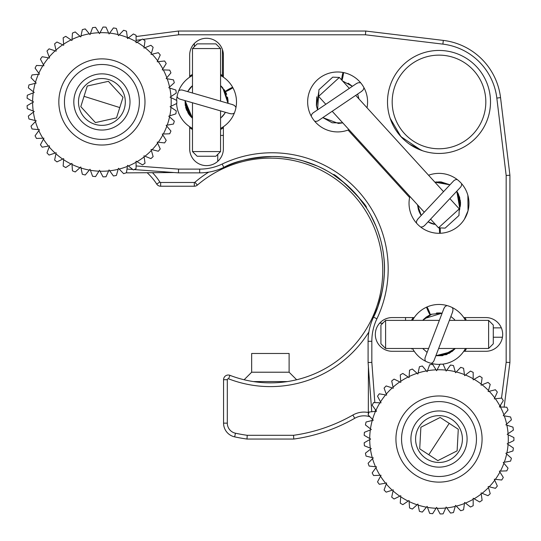 <?xml version="1.0" encoding="UTF-8"?>
<svg xmlns="http://www.w3.org/2000/svg" width="541" height="541" viewBox="0 0 541 541"><rect width="100%" height="100%" fill="white"/><g stroke="black" fill="none" stroke-linecap="round" stroke-linejoin="round"><path stroke-width="0.81" d="M439.001 50.448A51.503 51.503 0 0 1 490.504 101.951A51.503 51.503 0 0 1 439.001 153.455A51.503 51.503 0 0 1 387.498 101.951A51.503 51.503 0 0 1 439.001 50.448A51.503 51.503 0 0 0 390.081 118.046A51.503 51.503 0 0 0 455.096 150.871A51.503 51.503 0 0 0 487.921 85.857M344.975 183.379L333.229 174.621C334.101 171.693 369.239 206.831 366.338 207.724L357.682 196.106M357.574 195.97L351.528 189.431M422.629 150.783L409.699 144.305M402.585 138.368L396.837 131.524M392.746 124.592L390.683 119.777M257.205 157.505L272.069 156.518C250.219 157.81 234.131 161.441 223.798 167.412A112.366 112.366 0 0 1 272.069 156.518C301.655 155.984 326.71 170.55 326.379 170.516C326.717 170.577 301.763 155.991 272.069 156.518A112.366 112.366 0 0 1 373.54 317.154C379.18 306.619 387.099 280.258 383.697 256.021C381.087 232.035 370.267 214.425 370.443 214.574L376.042 226.273M220.572 75.483A29.965 29.965 0 0 1 220.572 128.42M194.354 46.682L194.354 43.476M220.572 74.448L223.379 76.071L222.446 75.476L222.446 49.596M282.923 157.046L293.039 158.493M302.46 160.704L317.337 166.04M322.166 168.305L326.379 170.516M136.082 165.959L178.571 169.117L199.67 169.117A52.436 52.436 0 0 0 222.195 164.031A116.112 116.112 0 0 1 376.921 318.764A52.436 52.436 0 0 0 371.836 341.29L371.836 362.382L374.832 402.605M382.798 323.193L379.62 323.193M378.308 232.285L380.499 239.393M383.204 252.268L383.657 255.677M384.286 263.122L384.394 265.908M384.306 274.28L383.623 282.361M383.508 283.301L382.169 291.335M382.074 291.788L377.976 306.443M377.882 306.693L373.54 317.154A56.183 56.183 0 0 0 368.09 341.29L368.09 362.517L371.755 411.748M223.379 126.729L223.379 148.768A16.852 16.852 0 0 1 206.527 165.627A16.852 16.852 0 0 1 189.668 148.768L189.668 126.729A29.965 29.965 0 0 1 176.603 103.547M439.995 364.377A29.965 29.965 0 0 1 414.23 351.285L392.184 351.285A16.852 16.852 0 0 1 375.326 334.426A16.852 16.852 0 0 1 392.184 317.574L414.23 317.574A29.965 29.965 0 0 1 465.47 320.38M465.47 348.472A29.965 29.965 0 0 1 442.301 364.208M464.388 219.254L468.033 210.76L467.877 195.328M348.046 130.043A29.965 29.965 0 0 1 307.653 101.951A29.965 29.965 0 0 1 337.618 71.987A29.965 29.965 0 0 1 367.014 107.767L428.573 175.243A29.965 29.965 0 0 1 468.966 203.335A29.965 29.965 0 0 1 439.001 233.299A29.965 29.965 0 0 1 409.605 197.526L348.046 130.043L348.979 129.678M501.514 398.115L506.166 362.281L506.166 175.467L496.827 98.077A61.802 61.802 0 0 0 442.876 44.125L365.486 34.786L178.672 34.786L178.435 31.04L136.082 36.545M128.92 37.471L127.385 37.674M126.993 169.035L132.809 169.468M134.148 169.57L178.435 172.863L199.67 172.863A56.183 56.183 0 0 0 223.798 167.412L222.195 164.031M409.848 196.403L409.605 197.526M506.166 175.467L509.913 175.243L500.547 97.63A65.549 65.549 0 0 0 443.322 40.406L365.709 31.04L178.435 31.04M506.166 362.281L509.913 362.517L509.913 175.243M463.779 317.574L485.818 317.574A16.852 16.852 0 0 1 502.677 334.426A16.852 16.852 0 0 1 485.818 351.285L463.779 351.285M414.23 351.285A29.965 29.965 0 0 1 412.533 348.472M412.533 320.38A29.965 29.965 0 0 1 414.23 317.574M176.603 100.356A29.965 29.965 0 0 1 189.668 77.18L189.668 55.135A16.852 16.852 0 0 1 206.527 38.276A16.852 16.852 0 0 1 223.379 55.135L223.379 77.18M375.346 409.584L375.481 411.356A69.295 69.295 0 0 0 372.546 419.431L368.11 414.839A74.908 74.908 0 0 1 369.138 412.026L376.556 411.248L372.167 405.209A74.908 74.908 0 0 1 373.574 402.565L379.958 402.788A69.295 69.295 0 0 0 375.921 410.376L372.167 405.209M500.357 406.994L500.628 404.925M178.672 34.786L143.128 39.405M141.526 39.615L136.082 40.318M372.309 419.187L372.397 420.431M371.836 362.382L368.09 362.517M504.117 407.123L509.913 362.517M405.547 320.38L405.547 317.574M223.379 135.406L220.572 135.406M178.571 169.117L178.435 172.863M365.486 34.786L365.709 31.04M192.481 128.42A29.965 29.965 0 0 1 189.668 126.729M189.668 77.18A29.965 29.965 0 0 1 192.481 75.483M390.176 118.323L400.935 136.643L421.175 150.27M208.698 172.133A116.112 116.112 0 0 0 194.922 182.256A0.933 0.933 0 0 1 194.314 182.479L160.65 182.479A0.933 0.933 0 0 1 159.865 182.047A59.929 59.929 0 0 0 152.643 172.863M194.922 182.256L197.357 185.103A112.366 112.366 0 0 1 382.751 270.5A112.366 112.366 0 0 1 229.932 375.332L228.586 378.828A116.112 116.112 0 0 0 368.861 332.012M227.315 423.143L223.568 423.143A14.046 14.046 0 0 0 234.666 436.871A170.165 170.165 0 0 0 246.973 439.049L247.237 435.302A166.418 166.418 0 0 1 235.45 433.213A10.299 10.299 0 0 1 227.315 423.143L227.315 379.701A0.933 0.933 0 0 1 228.586 378.828M197.357 185.103A4.68 4.68 0 0 1 194.314 186.226L160.65 186.226A4.68 4.68 0 0 1 156.707 184.062L159.865 182.047M223.568 423.143L223.568 379.701A4.68 4.68 0 0 1 229.932 375.332M368.09 412.452A22.472 22.472 0 0 0 352.881 415.035A166.418 166.418 0 0 1 293.533 435.302L247.237 435.302M293.533 435.302L293.797 439.049L246.973 439.049M352.881 415.035L354.74 418.288A170.165 170.165 0 0 1 293.797 439.049M354.74 418.288A18.725 18.725 0 0 1 370.01 416.807M147.287 172.863A56.183 56.183 0 0 1 156.707 184.062M415.461 423.718A28.091 28.091 0 0 0 423.671 462.589A28.091 28.091 0 0 0 462.541 454.379A28.091 28.091 0 0 0 454.332 415.508A28.091 28.091 0 0 0 415.461 423.718M470.393 459.485A37.457 37.457 0 0 1 418.565 470.433A37.457 37.457 0 0 1 407.616 418.612A37.457 37.457 0 0 1 459.437 407.657A37.457 37.457 0 0 1 470.393 459.485M438.528 460.296L457.125 450.849L458.281 429.256L440.158 417.456L420.878 427.248L419.721 448.841L437.845 460.641L457.125 450.849L458.281 429.256L440.158 417.456L420.878 427.248L419.721 448.841L437.845 460.641M458.619 451.823A23.412 23.412 0 0 0 451.776 419.431A23.412 23.412 0 0 0 419.383 426.274A23.412 23.412 0 0 0 426.227 458.667A23.412 23.412 0 0 0 458.619 451.823M110.33 75.152A28.091 28.091 0 0 0 75.111 93.525A28.091 28.091 0 0 0 93.478 128.751A28.091 28.091 0 0 0 128.704 110.378A28.091 28.091 0 0 0 110.33 75.152M90.672 137.684A37.457 37.457 0 0 1 66.178 90.719A37.457 37.457 0 0 1 113.143 66.218A37.457 37.457 0 0 1 137.637 113.191A37.457 37.457 0 0 1 90.672 137.684M96.17 122.415L116.525 117.884L123.017 97.258L108.389 81.326L87.284 86.019L80.798 106.651L95.419 122.584L116.525 117.884L123.017 97.258L108.389 81.326L87.284 86.019L80.798 106.651M94.885 124.281A23.412 23.412 0 0 0 124.234 108.971A23.412 23.412 0 0 0 108.93 79.622A23.412 23.412 0 0 0 79.574 94.932A23.412 23.412 0 0 0 94.885 124.281M81.319 107.213L95.419 122.584M232.894 87.716A4.68 0.426 -28.8 0 1 228.539 90.293A4.68 0.426 -28.8 0 1 225.414 91.585A4.68 0.426 -28.8 0 1 225.387 91.564A4.68 0.426 -28.8 0 1 227.998 89.664A4.68 0.426 -28.8 0 1 232.644 87.27M233.009 104.751L182.642 90.158A4.68 4.68 0 0 0 178.719 90.78M177.056 96.541A4.68 4.68 0 0 0 180.038 99.152C181.648 99.625 179.017 98.854 180.031 99.152L230.405 113.745M343.542 72.582A4.68 0.426 -79.1 0 1 341.986 80.332M341.621 79.926A4.68 0.426 -79.1 0 1 343.041 72.48M356.708 83.382L313.273 112.771A4.68 4.68 0 0 0 311.244 116.173M314.605 121.143A4.68 4.68 0 0 0 318.527 120.521L361.956 91.138M439.705 233.293A4.68 0.426 88.2 0 1 439.393 227.862M440.185 227.896A4.68 0.426 88.2 0 1 440.212 233.272M424.482 225.658L460.357 187.409A4.68 4.68 0 0 0 461.588 183.642M457.213 179.538A4.68 4.68 0 0 0 453.527 181.012C454.251 180.234 452.371 182.236 453.527 181.012L417.652 219.254M427.011 306.97A4.68 0.426 -114.1 0 1 429.209 311.521A4.68 0.426 -114.1 0 1 430.237 314.74A4.68 0.426 -114.1 0 1 430.217 314.767A4.68 0.426 -114.1 0 1 428.54 312.008A4.68 0.426 -114.1 0 1 426.545 307.18M443.992 308.275L425.26 357.256A4.68 4.68 0 0 0 425.551 361.205M431.157 363.349A4.68 4.68 0 0 0 434.01 360.59C434.612 359.021 433.632 361.584 434.01 360.597L452.736 311.616M289.11 372.215L289.11 353.483L251.66 353.483L251.66 372.215L289.11 372.215L296.651 379.755M287.366 381.574L253.404 381.574M453.48 365.554L455.238 371.687A69.295 69.295 0 0 0 446.778 370.193L450.531 365.033A74.908 74.908 0 0 1 453.48 365.554L455.536 372.722L460.722 367.353L456.286 371.944A69.295 69.295 0 0 1 464.455 374.602L463.569 368.279L464.611 375.67L470.487 371.079L465.456 375.008A69.295 69.295 0 0 1 473.179 378.774L473.179 372.391L473.179 379.85L479.644 376.117L474.112 379.309A69.295 69.295 0 0 1 481.233 384.117L482.126 377.794L481.084 385.185L488.002 382.386L482.085 384.779A69.295 69.295 0 0 1 488.469 390.528L490.227 384.394L488.171 391.562L495.414 389.757L489.22 391.305A69.295 69.295 0 0 1 494.745 397.885L497.335 392.056L494.305 398.873L501.723 398.088L495.373 398.758A69.295 69.295 0 0 1 499.925 406.041L503.313 400.631L499.357 406.954L506.816 407.217L500.432 406.994A69.295 69.295 0 0 1 503.928 414.846L508.033 409.956L503.238 415.671L510.582 416.962L504.3 415.853A69.295 69.295 0 0 1 506.667 424.117L511.407 419.843L505.862 424.834L512.963 427.14L506.89 425.172A69.295 69.295 0 0 1 508.087 433.679L513.375 430.109L507.188 434.281L513.896 437.554L508.161 434.754A69.295 69.295 0 0 1 508.161 443.343L513.896 440.543L507.188 443.816L513.375 447.989A74.908 74.908 0 0 1 512.963 450.957L506.89 452.925L512.963 450.957M482.078 439.049A43.07 43.07 0 0 1 439.001 482.119A43.07 43.07 0 0 1 395.931 439.049A43.07 43.07 0 0 1 439.001 395.971A43.07 43.07 0 0 1 482.078 439.049M508.033 468.141A74.908 74.908 0 0 1 506.816 470.88L500.432 471.103A69.295 69.295 0 0 0 503.928 463.252L508.033 468.141L503.238 462.427L510.582 461.128L504.3 462.237A69.295 69.295 0 0 0 506.667 453.98L511.407 458.254A74.908 74.908 0 0 1 510.582 461.128M503.313 477.466A74.908 74.908 0 0 1 501.723 480.009L495.373 479.34A69.295 69.295 0 0 0 499.925 472.056L503.313 477.466L499.357 471.137L506.816 470.88M497.335 486.041A74.908 74.908 0 0 1 495.414 488.334L489.22 486.792A69.295 69.295 0 0 0 494.745 480.212L497.335 486.041L494.305 479.225L501.723 480.009M490.227 493.703A74.908 74.908 0 0 1 488.002 495.705L482.085 493.318A69.295 69.295 0 0 0 488.469 487.569L490.227 493.703L488.171 486.535L495.414 488.334M482.126 500.303A74.908 74.908 0 0 1 479.644 501.974L474.112 498.788A69.295 69.295 0 0 0 481.233 493.98L482.126 500.303L481.084 492.912L488.002 495.705M473.179 505.707A74.908 74.908 0 0 1 470.487 507.018L465.456 503.089A69.295 69.295 0 0 0 473.179 499.323L473.179 505.707L473.179 498.247L479.644 501.974M463.569 509.818A74.908 74.908 0 0 1 460.722 510.738L456.286 506.146A69.295 69.295 0 0 0 464.455 503.495L463.569 509.818L464.611 502.427L470.487 507.018M453.48 512.543A74.908 74.908 0 0 1 450.531 513.064L446.778 507.904A69.295 69.295 0 0 0 455.238 506.41L453.48 512.543L455.536 505.375L460.722 510.738M443.113 513.849A74.908 74.908 0 0 1 440.117 513.95L437.121 508.317A69.295 69.295 0 0 0 445.71 508.013L443.113 513.849L446.149 507.032L450.531 513.064M432.665 513.686A74.908 74.908 0 0 1 429.682 513.375L427.498 507.377A69.295 69.295 0 0 0 436.046 508.276L432.665 513.686L436.614 507.363L440.117 513.95M422.338 512.084A74.908 74.908 0 0 1 419.431 511.353L418.105 505.111A69.295 69.295 0 0 0 426.436 507.194L422.338 512.084L427.133 506.362L429.682 513.375M412.337 509.054A74.908 74.908 0 0 1 409.557 507.931L409.111 501.561A69.295 69.295 0 0 0 417.077 504.78L412.337 509.054L417.882 504.056L419.431 511.353M402.849 504.658A74.908 74.908 0 0 1 400.259 503.164L400.705 496.794A69.295 69.295 0 0 0 408.144 501.088L402.849 504.658L409.037 500.486L409.557 507.931M394.071 498.991A74.908 74.908 0 0 1 391.711 497.145L393.037 490.903A69.295 69.295 0 0 0 399.806 496.192L394.071 498.991L400.78 495.718L400.259 503.164M386.166 492.154A74.908 74.908 0 0 1 384.083 489.997L386.267 483.999A69.295 69.295 0 0 0 392.239 490.18L386.166 492.154L393.26 489.848L391.711 497.145M379.288 484.283A74.908 74.908 0 0 1 377.53 481.862L380.526 476.222A69.295 69.295 0 0 0 385.577 483.174L379.288 484.283L386.639 482.985L384.083 489.997M373.574 475.532A74.908 74.908 0 0 1 372.167 472.888L375.921 467.722A69.295 69.295 0 0 0 379.958 475.309L373.574 475.532L381.033 475.268L377.53 481.862M369.138 466.072A74.908 74.908 0 0 1 368.11 463.258L372.546 458.667A69.295 69.295 0 0 0 375.481 466.741L369.138 466.072L376.556 466.849L372.167 472.888M366.054 456.083A74.908 74.908 0 0 1 365.432 453.155L370.463 449.226A69.295 69.295 0 0 0 372.249 457.625L366.054 456.083L373.297 457.889L368.11 463.258M364.391 445.764A74.908 74.908 0 0 1 364.188 442.781L369.713 439.59A69.295 69.295 0 0 0 370.308 448.158L364.391 445.764L371.309 448.563L365.432 453.155M364.188 435.316A74.908 74.908 0 0 1 364.391 432.327L370.308 429.939A69.295 69.295 0 0 0 369.713 438.508L364.188 435.316L370.646 439.049L364.188 442.781M365.432 424.942A74.908 74.908 0 0 1 366.054 422.014L372.249 420.465A69.295 69.295 0 0 0 370.463 428.871L365.432 424.942L371.309 429.534L364.391 432.327M377.53 396.235A74.908 74.908 0 0 1 379.288 393.814L385.577 394.923A69.295 69.295 0 0 0 380.526 401.875L377.53 396.235L381.033 402.822L373.574 402.565M384.083 388.1A74.908 74.908 0 0 1 386.166 385.943L392.239 387.917A69.295 69.295 0 0 0 386.267 394.098L384.083 388.1L386.639 395.113L379.288 393.814M391.711 380.952A74.908 74.908 0 0 1 394.071 379.106L399.806 381.905A69.295 69.295 0 0 0 393.037 387.194L391.711 380.952L393.26 388.249L386.166 385.943M400.259 374.933A74.908 74.908 0 0 1 402.849 373.439L408.144 377.009A69.295 69.295 0 0 0 400.705 381.304L400.259 374.933L400.78 382.379L394.071 379.106M409.557 370.166A74.908 74.908 0 0 1 412.337 369.043L417.077 373.317A69.295 69.295 0 0 0 409.111 376.536L409.557 370.166L409.037 377.611L402.849 373.439M419.431 366.737A74.908 74.908 0 0 1 422.338 366.014L426.436 370.903A69.295 69.295 0 0 0 418.105 372.986L419.431 366.737L417.882 374.041L412.337 369.043M429.682 364.722A74.908 74.908 0 0 1 432.665 364.404L436.046 369.821A69.295 69.295 0 0 0 427.498 370.72L429.682 364.722L427.133 371.728L422.338 366.014M511.407 458.254L505.862 453.263L506.89 452.925A69.295 69.295 0 0 0 508.087 444.418L513.375 447.989M513.896 437.554A74.908 74.908 0 0 1 513.896 440.543M512.963 427.14A74.908 74.908 0 0 1 513.375 430.109M510.582 416.962A74.908 74.908 0 0 1 511.407 419.843M506.816 407.217A74.908 74.908 0 0 1 508.033 409.956M501.723 398.088A74.908 74.908 0 0 1 503.313 400.631M495.414 389.757A74.908 74.908 0 0 1 497.335 392.056M488.002 382.386A74.908 74.908 0 0 1 490.227 384.394M479.644 376.117A74.908 74.908 0 0 1 482.126 377.794M470.487 371.079A74.908 74.908 0 0 1 473.179 372.391M460.722 367.353A74.908 74.908 0 0 1 463.569 368.279M450.531 365.033L446.149 371.065L445.71 370.085A69.295 69.295 0 0 0 437.121 369.78L440.117 364.147L436.614 370.734L432.665 364.404M366.054 422.014L373.297 420.208L368.11 414.839M375.481 411.356L369.138 412.026M443.113 364.249L445.71 370.085L443.113 364.249A74.908 74.908 0 0 0 440.117 364.147M144.981 101.951A43.07 43.07 0 0 1 101.904 145.029A43.07 43.07 0 0 1 58.834 101.951A43.07 43.07 0 0 1 101.904 58.881A43.07 43.07 0 0 1 144.981 101.951M170.936 131.044A74.908 74.908 0 0 1 169.718 133.783L163.335 134.006A69.295 69.295 0 0 0 166.831 126.154L170.936 131.044L166.141 125.329L173.485 124.038L167.203 125.147A69.295 69.295 0 0 0 169.57 116.883L174.31 121.157A74.908 74.908 0 0 1 173.485 124.038M166.215 140.369A74.908 74.908 0 0 1 164.626 142.912L158.276 142.242A69.295 69.295 0 0 0 162.834 134.959L166.215 140.369L162.259 134.046L169.718 133.783M160.244 148.944A74.908 74.908 0 0 1 158.317 151.243L152.122 149.695A69.295 69.295 0 0 0 157.647 143.115L160.244 148.944L157.208 142.127L164.626 142.912M153.13 156.606A74.908 74.908 0 0 1 150.905 158.614L144.988 156.221A69.295 69.295 0 0 0 151.372 150.472L153.13 156.606L151.074 149.438L158.317 151.243M145.029 163.206A74.908 74.908 0 0 1 142.547 164.883L137.015 161.691A69.295 69.295 0 0 0 144.143 156.883L145.029 163.206L143.987 155.815L150.905 158.614M136.082 168.609A74.908 74.908 0 0 1 133.39 169.921L128.359 165.992A69.295 69.295 0 0 0 136.082 162.226L136.082 168.609L136.082 161.15L142.547 164.883M126.472 172.721A74.908 74.908 0 0 1 123.625 173.647L119.189 169.056A69.295 69.295 0 0 0 127.365 166.398L126.472 172.721L127.514 165.33L133.39 169.921M116.383 175.446A74.908 74.908 0 0 1 113.434 175.967L109.688 170.807A69.295 69.295 0 0 0 118.148 169.313L116.383 175.446L118.445 168.278L123.625 173.647M106.016 176.751A74.908 74.908 0 0 1 103.02 176.853L100.024 171.22A69.295 69.295 0 0 0 108.613 170.915L106.016 176.751L109.052 169.935L113.434 175.967M95.568 176.596A74.908 74.908 0 0 1 92.585 176.278L90.408 170.28A69.295 69.295 0 0 0 98.949 171.179L95.568 176.596L99.517 170.266L103.02 176.853M85.241 174.986A74.908 74.908 0 0 1 82.333 174.263L81.008 168.014A69.295 69.295 0 0 0 89.339 170.097L85.241 174.986L90.036 169.272L92.585 176.278M75.24 171.957A74.908 74.908 0 0 1 72.46 170.834L72.014 164.464A69.295 69.295 0 0 0 79.98 167.683L75.24 171.957L80.785 166.959L82.333 174.263M65.752 167.561A74.908 74.908 0 0 1 63.162 166.067L63.608 159.696A69.295 69.295 0 0 0 71.047 163.991L65.752 167.561L71.939 163.389L72.46 170.834M56.974 161.894A74.908 74.908 0 0 1 54.614 160.048L55.939 153.806A69.295 69.295 0 0 0 62.709 159.095L56.974 161.894L63.682 158.621L63.162 166.067M49.069 155.057A74.908 74.908 0 0 1 46.993 152.9L49.17 146.902A69.295 69.295 0 0 0 55.141 153.083L49.069 155.057L56.169 152.751L54.614 160.048M42.191 147.186A74.908 74.908 0 0 1 40.433 144.765L43.429 139.125A69.295 69.295 0 0 0 48.48 146.077L42.191 147.186L49.542 145.887L46.993 152.9M36.477 138.435A74.908 74.908 0 0 1 35.077 135.791L38.824 130.624A69.295 69.295 0 0 0 42.861 138.212L36.477 138.435L43.936 138.178L40.433 144.765M32.041 128.974A74.908 74.908 0 0 1 31.013 126.161L35.449 121.569A69.295 69.295 0 0 0 38.384 129.644L32.041 128.974L39.459 129.752L35.077 135.791M28.957 118.986A74.908 74.908 0 0 1 28.335 116.058L33.366 112.129A69.295 69.295 0 0 0 35.151 120.535L28.957 118.986L36.2 120.792L31.013 126.161M27.3 108.673A74.908 74.908 0 0 1 27.091 105.684L32.616 102.492A69.295 69.295 0 0 0 33.217 111.061L27.3 108.673L34.218 111.466L28.335 116.058M27.091 98.219A74.908 74.908 0 0 1 27.3 95.236L33.217 92.842A69.295 69.295 0 0 0 32.616 101.41L27.091 98.219L33.549 101.951L27.091 105.684M28.335 87.845A74.908 74.908 0 0 1 28.957 84.917L35.151 83.375A69.295 69.295 0 0 0 33.366 91.774L28.335 87.845L34.218 92.437L27.3 95.236M31.013 77.742A74.908 74.908 0 0 1 32.041 74.928L38.384 74.259A69.295 69.295 0 0 0 35.449 82.333L31.013 77.742L36.2 83.111L28.957 84.917M35.077 68.112A74.908 74.908 0 0 1 36.477 65.468L42.861 65.691A69.295 69.295 0 0 0 38.824 73.278L35.077 68.112L39.459 74.151L32.041 74.928M40.433 59.138A74.908 74.908 0 0 1 42.191 56.717L48.48 57.826A69.295 69.295 0 0 0 43.429 64.778L40.433 59.138L43.936 65.731L36.477 65.468M46.993 51.003A74.908 74.908 0 0 1 49.069 48.846L55.141 50.82A69.295 69.295 0 0 0 49.17 57.001L46.993 51.003L49.542 58.015L42.191 56.717M54.614 43.855A74.908 74.908 0 0 1 56.974 42.009L62.709 44.808A69.295 69.295 0 0 0 55.939 50.097L54.614 43.855L56.169 51.152L49.069 48.846M63.162 37.836A74.908 74.908 0 0 1 65.752 36.342L71.047 39.912A69.295 69.295 0 0 0 63.608 44.206L63.162 37.836L63.682 45.282L56.974 42.009M72.46 33.069A74.908 74.908 0 0 1 75.24 31.946L79.98 36.22A69.295 69.295 0 0 0 72.014 39.439L72.46 33.069L71.939 40.514L65.752 36.342M82.333 29.647A74.908 74.908 0 0 1 85.241 28.916L89.339 33.806A69.295 69.295 0 0 0 81.008 35.889L82.333 29.647L80.785 36.944L75.24 31.946M92.585 27.625A74.908 74.908 0 0 1 95.568 27.314L98.949 32.724A69.295 69.295 0 0 0 90.408 33.623L92.585 27.625L90.036 34.638L85.241 28.916M103.02 27.05A74.908 74.908 0 0 1 106.016 27.151L108.613 32.987A69.295 69.295 0 0 0 100.024 32.683L103.02 27.05L99.517 33.637L95.568 27.314M174.31 121.157L168.765 116.166L175.866 113.86L169.793 115.828A69.295 69.295 0 0 0 170.99 107.321L176.278 110.891A74.908 74.908 0 0 1 175.866 113.86M176.278 110.891L170.097 106.719L176.799 103.446L171.064 106.246A69.295 69.295 0 0 0 171.064 97.657L176.799 100.457A74.908 74.908 0 0 1 176.799 103.446M176.799 100.457L170.097 97.184L176.278 93.011L170.99 96.582A69.295 69.295 0 0 0 169.793 88.075L175.866 90.043A74.908 74.908 0 0 1 176.278 93.011M175.866 90.043L168.765 87.737L174.31 82.746L169.57 87.02A69.295 69.295 0 0 0 167.203 78.763L173.485 79.872A74.908 74.908 0 0 1 174.31 82.746M173.485 79.872L166.141 78.573L170.936 72.859L166.831 77.748A69.295 69.295 0 0 0 163.335 69.897L169.718 70.12A74.908 74.908 0 0 1 170.936 72.859M169.718 70.12L162.259 69.863L166.215 63.534L162.834 68.944A69.295 69.295 0 0 0 158.276 61.66L164.626 60.991A74.908 74.908 0 0 1 166.215 63.534M164.626 60.991L157.208 61.775L160.244 54.959L157.647 60.788A69.295 69.295 0 0 0 152.122 54.208L158.317 52.666A74.908 74.908 0 0 1 160.244 54.959M158.317 52.666L151.074 54.465L153.13 47.297L151.372 53.431A69.295 69.295 0 0 0 144.988 47.682L150.905 45.295A74.908 74.908 0 0 1 153.13 47.297M150.905 45.295L143.987 48.088L145.029 40.697L144.143 47.02A69.295 69.295 0 0 0 137.015 42.212L142.547 39.026A74.908 74.908 0 0 1 145.029 40.697M142.547 39.026L136.082 42.753L136.082 35.293L136.082 41.677A69.295 69.295 0 0 0 128.359 37.911L133.39 33.982A74.908 74.908 0 0 1 136.082 35.293M133.39 33.982L127.514 38.573L126.472 31.182L127.365 37.505A69.295 69.295 0 0 0 119.189 34.854L123.625 30.262A74.908 74.908 0 0 1 126.472 31.182M123.625 30.262L118.445 35.625L116.383 28.457L118.148 34.59A69.295 69.295 0 0 0 109.688 33.096L113.434 27.936A74.908 74.908 0 0 1 116.383 28.457M113.434 27.936L109.052 33.968L106.016 27.151M192.481 48.555L197.161 43.875L215.886 43.875L220.572 48.555L192.481 48.555L192.481 93.011M220.572 151.561L215.886 156.241L197.161 156.241L192.481 151.561L220.572 151.561L220.572 110.898M318.608 96.386L318.913 89.772L332.742 77.147L339.356 77.451L318.608 96.386L325.81 104.285M438.514 227.822L459.262 208.887L458.964 215.501L445.128 228.126L438.514 227.822L430.595 219.139M385.605 348.472L380.925 343.792L380.925 325.067L385.605 320.38L385.605 348.472L428.621 348.472M488.611 320.38L493.291 325.067L493.291 343.792L488.611 348.472L488.611 320.38L449.382 320.38M174.074 172.538L126.932 172.863L126.513 172.444M368.32 414.244L368.414 366.879M483.478 87.317A46.817 46.817 0 0 0 424.367 57.481A46.817 46.817 0 0 0 394.531 116.586A46.817 46.817 0 0 0 453.635 146.428A46.817 46.817 0 0 0 483.478 87.317M501.351 327.873L493.291 327.873M442.876 44.125L443.322 40.406M496.827 98.077L500.547 97.63M502.44 337.239L493.291 337.239M371.836 341.29L368.09 341.29M376.921 318.764L373.54 317.154M199.67 169.117L199.67 172.863M160.65 182.479L160.65 186.226M194.314 182.479L194.314 186.226M227.315 379.701L223.568 379.701M235.45 433.213L234.666 436.871M449.219 423.353L428.783 454.744M119.771 107.571L84.038 96.332M217.759 154.368L217.759 161.333M222.446 75.476L220.572 74.428M189.668 76.065L192.481 74.435M192.481 129.468L189.85 127.947M221.634 128.893L223.379 127.825M222.446 75.49L223.332 76.038M223.379 127.838L220.931 129.272M225.387 91.564L220.572 85.627L222.777 87.838L228.011 103.304L224.772 90.516M187.639 91.605L192.481 85.64L187.646 91.612L190.114 88.007L192.481 85.634L187.646 91.605L192.481 85.64L187.646 91.605L190.466 87.608M185.042 100.606L192.481 118.269L185.042 100.606L187.91 112.751L192.481 118.276L185.293 105.563L185.036 100.606L190.026 115.794L192.481 118.269L186.584 110.094M220.572 118.263L224.61 113.637M228.011 103.304L227.551 97.306L227.964 99.902M225.59 91.95L221.255 86.249M226.246 93.316L224.921 90.76M222.155 116.768L224.021 114.496M226.321 93.478L224.873 90.685M227.991 100.362L227.565 97.366M226.699 94.418L225.928 92.619M192.481 118.269L185.036 100.606L189.6 115.267M222.216 116.7L223.967 114.57M228.052 101.891L227.977 100.126M226.476 93.857L224.224 89.684M190.777 87.263L188.951 89.508M185.624 107.159L186.341 109.471M222.324 116.579L225.164 112.738M227.49 97.055L228.052 101.904L224.373 89.901M191.264 86.756L188.91 89.556M188.437 113.637L189.364 114.963M222.006 116.917L224.907 113.17M221.769 86.743L220.572 85.634L226.077 92.937M223.697 114.942L224.427 113.914M228.045 102.722L227.551 97.319M228.038 101.093L227.923 99.598M235.998 107.368L234.415 105.427L232.15 104.501M234.327 113.13L232.231 113.901L229.857 113.583M318.832 91.443L317.587 109.85L316.471 106.016L318.832 91.436L317.587 109.85L316.377 105.387L316.701 96.832M342.764 122.861L338.47 123.463L322.835 117.607L332.127 122.766L342.757 122.861L332.181 122.78L322.835 117.607L332.133 122.766L342.757 122.854M358.933 98.902L357.648 94.053L358.926 98.902M342.595 80.994L352.394 86.303L342.615 81.022M342.602 81.008L352.401 86.296L348.147 83.172M360.631 82.759L358.128 82.732L355.971 83.882M363.992 87.73L363.241 89.833L361.483 91.456M459.174 210.834L460.377 200.765L456.793 191.21L459.654 197.269L460.432 205.418M449.956 184.812L434.917 182.195L449.963 184.806L441.077 181.904L434.923 182.202L449.963 184.806L434.917 182.195L449.963 184.806L439.887 181.83L434.95 182.189M417.53 204.823L421.209 215.46L417.517 204.802L419.999 213.458M429.378 222.594L433.652 224.197M460.242 206.878L456.793 191.21L460.377 200.765L459.174 210.848L460.371 200.745L456.787 191.216L460.492 204.674M417.537 204.829L418.349 209.408L421.209 215.46L417.53 204.816L421.216 215.453M428.039 221.864L435.559 224.583M458.599 194.408L456.793 191.21L459.816 208.846L459.329 210.435M417.53 205.005L418.856 210.916L420.438 214.243M429.642 222.723L432.056 223.71M420.715 214.703L417.53 204.816L420.999 215.149M459.174 210.862L460.513 202.692L456.793 191.21M449.963 184.806L435.823 182.04M428.202 221.966L433.294 224.096M436.634 181.932L435.525 182.087M418.896 211.051L420.844 214.919M429.595 222.703L433.95 224.272M460.425 205.512L460.526 202.665M419.268 211.937L420.776 214.811M430.994 223.325L433.983 224.278M460.411 205.641L460.486 201.867M420.79 227.132L423.238 226.605L425.091 225.009M416.414 223.027L416.685 220.809L418.037 218.841M413.101 317.574L411.478 320.38M411.485 348.472L411.775 349.013M464.888 351.285L466.511 348.472M466.031 319.488L464.875 317.574M413.121 317.574L411.485 320.38M430.217 314.767L426.017 317.249L422.677 320.38L431.481 314.267L442.132 313.131L424.469 318.561L422.697 320.38L431.792 314.138M422.697 348.472L427.12 352.394L422.677 348.472M435.87 355.721L446.528 354.605L455.312 348.472L446.535 354.598L435.87 355.728L449.355 353.293L455.326 348.472L452.033 351.562L435.87 355.728L446.528 354.592L455.319 348.472L442.518 355.674L435.87 355.728L446.514 354.598L455.312 348.472M454.663 319.657L450.876 316.478M442.132 313.124L436.371 313.056M440.57 312.955L437.202 312.975M431.333 314.307L429.006 315.356M422.67 348.472L427.126 352.38M446.846 305.509L444.783 306.923L443.674 309.1M452.452 307.653L453.047 309.804L452.418 312.448M251.66 372.215L244.119 379.755M220.572 48.555L220.572 101.147M192.481 102.756L192.481 151.561M332.194 111.277L424.266 212.2M339.356 77.451L349.324 88.379M355.701 95.365L367.014 107.767M428.573 175.243L443.539 191.649M449.875 198.594L459.262 208.887M385.605 320.38L439.36 320.38M438.643 348.472L488.611 348.472"/></g></svg>
